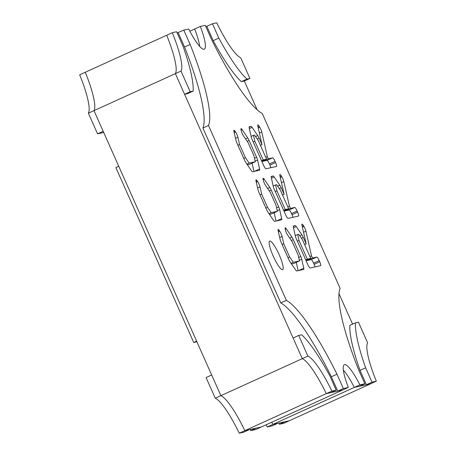 <?xml version="1.0" encoding="UTF-8"?>
<svg xmlns="http://www.w3.org/2000/svg" width="456" height="456" viewBox="0 0 456 456"><rect width="100%" height="100%" fill="white"/><g stroke="black" fill="none" stroke-linecap="round" stroke-linejoin="round"><path stroke-width="0.68" d="M279.385 424.262L285 421.709L289.309 420.751L272.87 424.411A31.413 5.991 65.6 0 0 271.748 422.239A31.413 5.991 -114.4 0 1 272.87 424.411L267.256 426.964L272.215 425.858L277.829 423.31L272.87 424.411L354.272 387.418A31.413 5.991 65.6 0 0 343.345 370.078A31.413 5.991 65.6 0 1 354.272 387.418L370.711 383.758L283.695 423.305L279.385 424.262L278.861 423.077M205.804 26.539L206.836 26.311L213.214 40.647A85.756 16.365 65.6 0 0 241.327 81.658L244.313 80.997L257.116 109.742M338.973 293.596L352.568 324.136M177.139 32.923L183.785 30.142L188.744 29.036A31.413 5.991 65.6 0 0 204.106 49.254A31.413 5.991 65.6 0 0 204.334 49.174A31.413 5.991 65.6 0 0 200.315 26.459L194.701 29.013A31.413 5.991 65.6 0 1 199.677 46.375A31.413 5.991 65.6 0 0 194.701 29.013L189.867 31.207M359.887 384.87L354.272 387.418L359.237 386.312L364.851 383.764L359.887 384.87A31.413 5.991 65.6 0 0 344.297 364.726A31.413 5.991 65.6 0 0 348.321 387.44L342.707 389.994L326.268 393.653A48.684 9.291 65.6 0 0 302.282 358.667L175.383 73.644A48.684 9.291 65.6 0 0 166.691 35.249L79.675 74.795A48.684 9.291 -114.4 0 1 88.367 113.185L97.561 133.842L103.7 132.474M190.192 91.741L193.184 91.08L187.57 93.628L184.577 94.295L190.192 91.741L180.998 71.09L93.982 110.637A48.684 9.291 65.6 0 0 85.289 72.242A48.684 9.291 -114.4 0 1 93.982 110.637L88.367 113.185M331.882 391.105L326.268 393.653L330.572 392.696L336.186 390.142L331.882 391.105A48.684 9.291 65.6 0 0 307.897 356.113L220.881 395.66L93.982 110.637L103.176 131.288L97.561 133.842M307.897 356.113L298.703 335.462L293.088 338.01L302.282 358.667A48.684 9.291 65.6 0 1 326.268 393.653L244.861 430.646A48.684 9.291 65.6 0 0 220.881 395.66L215.266 398.208A48.684 9.291 -114.4 0 1 239.246 433.2L243.555 432.242L249.17 429.689L244.861 430.646L239.246 433.2M178.171 32.689L184.549 47.031A110.073 21.005 65.6 0 1 202.891 128.033L280.759 302.938A110.073 21.005 65.6 0 1 331.358 376.764L337.742 391.1L342.707 389.994L261.299 426.987L244.861 430.646A48.684 9.291 -114.4 0 0 220.881 395.66L211.687 375.003L206.072 377.557L215.266 398.208M250.72 430.646L256.335 428.093L261.299 426.987L255.685 429.541L250.72 430.646L250.196 429.461M266.133 424.792A31.413 5.991 -114.4 0 1 267.256 426.964M196.895 341.783L193.743 342.484L115.87 167.58L118.748 166.275M196.621 341.173L193.743 342.484M376.325 381.205L370.711 383.758L366.407 384.716L372.022 382.168L365.638 367.832A85.756 16.365 65.6 0 1 355.446 322.825L358.439 322.158L367.633 342.815A48.684 9.291 65.6 0 0 376.325 381.205L372.022 382.168M355.446 322.825L349.837 325.379A85.756 16.365 65.6 0 0 360.023 370.38L366.407 384.716M360.023 370.38L365.638 367.832M336.186 390.142L329.802 375.807A85.756 16.365 65.6 0 0 301.695 334.795L298.703 335.462M180.998 71.09A48.684 9.291 65.6 0 0 172.305 32.695L166.691 35.249A48.684 9.291 65.6 0 1 175.383 73.644L184.577 94.295M193.184 91.08A85.756 16.365 65.6 0 0 182.998 46.073L176.614 31.738L172.305 32.695M216.754 22.8A48.684 9.291 65.6 0 0 240.734 57.792L249.928 78.443L246.941 79.11A85.756 16.365 65.6 0 1 218.829 38.093L212.445 23.758L216.754 22.8M206.836 26.311L212.445 23.758M244.313 80.997L249.928 78.443M213.214 40.647L218.829 38.093M241.327 81.658L246.941 79.11M298.686 234.298L302.391 239.634L310.747 258.404L307.344 259.162L298.988 240.392L297.705 234.521L298.686 234.298M295.277 235.621L297.705 234.521M297.352 241.138L298.988 240.392M305.708 259.903L307.344 259.162M305.999 260.564L310.747 258.404M276.604 184.697L280.309 190.032L288.665 208.797L285.262 209.555L276.906 190.79L275.618 184.914L276.604 184.697M273.19 186.019L275.618 184.914M275.264 191.531L276.906 190.79M283.621 210.301L285.262 209.555M283.911 210.957L288.665 208.797M254.516 135.096L258.221 140.425L266.578 159.195L263.175 159.953L254.818 141.183L253.536 135.312L254.516 135.096M251.108 136.418L253.536 135.312M253.183 141.93L254.818 141.183M261.539 160.7L263.175 159.953M261.829 161.356L266.578 159.195M279.955 174.5A4.081 0.781 65.6 0 0 279.927 174.505A4.081 0.781 65.6 0 0 279.893 175.714L284.088 194.25L281.204 187.764A4.081 0.781 65.6 0 0 279.802 185.182L274.181 176.979A4.081 0.781 65.6 0 0 273.15 176.01L271.354 176.409A4.081 0.781 65.6 0 0 271.326 176.421A4.081 0.781 65.6 0 0 271.291 177.623L273.326 186.624A4.081 0.781 65.6 0 0 274.273 189.308L285.638 214.833A4.081 0.781 65.6 0 0 288.072 218.384L298.526 216.058A4.081 0.781 65.6 0 0 298.56 216.047A4.081 0.781 65.6 0 0 297.643 212.16L297.135 211.008A4.081 0.781 65.6 0 0 294.696 207.457L290.398 208.415L289.429 206.237L283.843 181.579A4.081 0.781 65.6 0 0 281.848 176.854L281.341 176.016A4.081 0.781 65.6 0 0 279.955 174.5M233.985 130.222A4.081 0.781 65.6 0 0 233.956 130.234A4.081 0.781 65.6 0 0 233.934 131.482L236.037 140.488A4.081 0.781 65.6 0 0 236.972 143.127L244.49 160.022A4.081 0.781 65.6 0 0 245.892 162.604L251.512 170.806A4.081 0.781 65.6 0 0 252.55 171.775L259.538 170.219A4.081 0.781 65.6 0 0 259.567 170.208A4.081 0.781 65.6 0 0 259.601 169.005L257.566 160.01A4.081 0.781 65.6 0 0 256.62 157.32L249.096 140.425A4.081 0.781 65.6 0 0 247.722 137.883L242.153 129.652A4.081 0.781 65.6 0 0 241.087 128.638A4.081 0.781 65.6 0 0 241.059 128.649A4.081 0.781 65.6 0 0 241.024 129.852L241.224 130.747A4.081 0.781 65.6 0 0 243.572 136.013L248.11 142.637L253.992 155.838L255.274 161.715L249.153 163.077L245.448 157.742L239.565 144.535L237.924 137.273A4.081 0.781 65.6 0 0 235.575 132.001L235.022 131.191A4.081 0.781 65.6 0 0 233.985 130.222M256.072 179.824A4.081 0.781 65.6 0 0 256.038 179.835A4.081 0.781 65.6 0 0 256.015 181.083L258.119 190.089A4.081 0.781 65.6 0 0 259.054 192.728L266.578 209.623A4.081 0.781 65.6 0 0 267.98 212.211L273.6 220.408A4.081 0.781 65.6 0 0 274.632 221.377L281.626 219.82A4.081 0.781 65.6 0 0 281.654 219.809A4.081 0.781 65.6 0 0 281.688 218.606L279.648 209.612A4.081 0.781 65.6 0 0 278.701 206.927L271.183 190.027A4.081 0.781 65.6 0 0 269.81 187.484L264.235 179.254A4.081 0.781 65.6 0 0 263.175 178.245A4.081 0.781 65.6 0 0 263.146 178.256A4.081 0.781 65.6 0 0 263.112 179.459L263.311 180.348A4.081 0.781 65.6 0 0 265.66 185.62L270.197 192.238L276.074 205.445L277.356 211.316L271.24 212.678L267.535 207.343L261.653 194.142L260.011 186.874A4.081 0.781 65.6 0 0 257.663 181.608L257.104 180.793A4.081 0.781 65.6 0 0 256.072 179.824M278.154 229.431A4.081 0.781 65.6 0 0 278.126 229.436A4.081 0.781 65.6 0 0 278.103 230.69L280.206 239.691A4.081 0.781 65.6 0 0 281.141 242.33L288.665 259.23A4.081 0.781 65.6 0 0 290.062 261.812L295.682 270.015A4.081 0.781 65.6 0 0 296.719 270.984L303.707 269.428A4.081 0.781 65.6 0 0 303.736 269.416A4.081 0.781 65.6 0 0 303.77 268.214L301.735 259.213A4.081 0.781 65.6 0 0 300.789 256.529L293.265 239.634A4.081 0.781 65.6 0 0 291.891 237.091L286.322 228.861A4.081 0.781 65.6 0 0 285.256 227.846A4.081 0.781 65.6 0 0 285.228 227.857A4.081 0.781 65.6 0 0 285.194 229.06L285.399 229.949A4.081 0.781 65.6 0 0 287.742 235.222L292.279 241.84L298.161 255.046L299.444 260.917L293.322 262.285L289.617 256.95L283.74 243.743L282.093 236.482A4.081 0.781 65.6 0 0 279.745 231.209L279.192 230.4A4.081 0.781 65.6 0 0 278.154 229.431M257.874 124.893A4.081 0.781 65.6 0 0 257.839 124.904A4.081 0.781 65.6 0 0 257.811 126.107L262.006 144.643L259.116 138.162A4.081 0.781 65.6 0 0 257.72 135.574L252.1 127.378A4.081 0.781 65.6 0 0 251.062 126.409L249.272 126.808A4.081 0.781 65.6 0 0 249.238 126.819A4.081 0.781 65.6 0 0 249.204 128.022L251.245 137.017A4.081 0.781 65.6 0 0 252.191 139.707L263.551 165.226A4.081 0.781 65.6 0 0 265.99 168.783L276.444 166.457A4.081 0.781 65.6 0 0 276.473 166.446A4.081 0.781 65.6 0 0 275.561 162.553L275.048 161.407A4.081 0.781 65.6 0 0 272.614 157.85L268.31 158.808L267.341 156.63L261.761 131.972A4.081 0.781 65.6 0 0 259.76 127.247L259.259 126.409A4.081 0.781 65.6 0 0 257.874 124.893M302.043 224.101A4.081 0.781 65.6 0 0 302.014 224.113A4.081 0.781 65.6 0 0 301.98 225.315L306.175 243.852L303.291 237.371A4.081 0.781 65.6 0 0 301.889 234.783L296.269 226.586A4.081 0.781 65.6 0 0 295.231 225.617L293.442 226.016A4.081 0.781 65.6 0 0 293.407 226.022A4.081 0.781 65.6 0 0 293.379 227.23L295.414 236.225A4.081 0.781 65.6 0 0 296.36 238.91L307.72 264.434A4.081 0.781 65.6 0 0 310.16 267.991L320.614 265.66A4.081 0.781 65.6 0 0 320.642 265.654A4.081 0.781 65.6 0 0 319.73 261.761L319.217 260.615A4.081 0.781 65.6 0 0 316.783 257.059L312.48 258.016L311.511 255.839L305.93 231.181A4.081 0.781 65.6 0 0 303.93 226.455L303.428 225.617A4.081 0.781 65.6 0 0 302.043 224.101M282.572 269.718A15.703 2.998 65.6 0 0 282.686 269.684A15.703 2.998 65.6 0 0 279.043 254.431A15.703 2.998 65.6 0 0 269.804 241.047A15.703 2.998 65.6 0 0 269.69 241.087A15.703 2.998 65.6 0 0 273.326 256.335A15.703 2.998 65.6 0 0 282.572 269.718M292.952 217.301A4.081 0.781 65.6 0 0 292.028 214.708L297.643 212.16M284.635 210.632L284.783 210.963L289.081 210.005A4.081 0.781 65.6 0 1 291.521 213.562L292.028 214.708M315.039 266.902A4.081 0.781 65.6 0 0 314.116 264.315L319.73 261.761M306.717 260.233L306.865 260.57L311.169 259.612A4.081 0.781 65.6 0 1 313.603 263.163L314.116 264.315M270.87 167.694A4.081 0.781 65.6 0 0 269.946 165.106L275.561 162.553M262.548 161.025L262.696 161.361L266.999 160.404A4.081 0.781 65.6 0 1 269.433 163.96L269.946 165.106M291.549 263.978L293.829 263.471L299.444 260.917M296.257 262.371L298.133 270.664M269.462 214.377L271.748 213.87L277.356 211.316M274.17 212.764L276.051 221.063M247.38 164.77L249.66 164.263L255.274 161.715M252.088 163.162L253.963 171.462M331.358 376.764L336.973 374.211A110.073 21.005 65.6 0 0 286.374 300.39L208.506 125.485A110.073 21.005 65.6 0 0 190.163 44.477L183.785 30.142M336.973 374.211L343.357 388.546L348.321 387.44M364.851 383.764L358.467 369.428A110.09 21.005 65.6 0 1 340.13 288.42L262.257 113.515A110.09 21.005 65.6 0 1 211.658 39.689L205.28 25.354L200.315 26.459M337.742 391.1L343.357 388.546M202.891 128.033L208.506 125.485M280.759 302.938L286.374 300.39M184.549 47.031L190.163 44.477M309.926 256.557L311.511 255.839M306.865 260.57L312.48 258.016M304.591 244.576L306.175 243.852M265.757 157.349L267.341 156.63M262.696 161.361L268.31 158.808M260.422 145.367L262.006 144.643M282.099 244.49L283.74 243.743M287.981 257.691L289.617 256.95M291.082 263.3L293.322 262.285M260.017 194.883L261.653 194.142M265.894 208.09L267.535 207.343M269 213.699L271.24 212.678M237.929 145.282L239.565 144.535M243.812 158.488L245.448 157.742M246.913 164.092L249.153 163.077M287.844 206.956L289.429 206.237M284.783 210.963L290.398 208.415M282.509 194.968L284.088 194.25M302.174 226.187L303.428 225.617M302.396 227.156L303.93 226.455M303.553 232.264L305.93 231.181M311.169 259.612L316.783 257.059M313.603 263.163L319.217 260.615M293.271 226.507L295.231 225.617M293.516 227.835L296.269 226.586M299.712 235.775L301.889 234.783M301.41 238.22L303.291 237.371M258.005 126.979L259.259 126.409M258.227 127.948L259.76 127.247M259.384 133.055L261.761 131.972M266.999 160.404L272.614 157.85M269.433 163.96L275.048 161.407M249.096 127.304L251.062 126.409M249.346 128.632L252.1 127.378M255.542 136.566L257.72 135.574M257.241 139.017L259.116 138.162M285.256 229.345L286.322 228.861M289.702 238.083L291.891 237.091M291.361 240.5L293.265 239.634M298.691 257.48L300.789 256.529M299.313 260.319L301.735 259.213M298.594 270.562L303.77 268.214M278.149 230.873L279.192 230.4M278.371 231.836L279.745 231.209M279.71 237.565L282.093 236.482M263.175 179.738L264.235 179.254M267.621 188.482L269.81 187.484M269.274 190.893L271.183 190.027M276.61 207.879L278.701 206.927M277.225 210.712L279.648 209.612M276.507 220.96L281.688 218.606M256.061 181.271L257.104 180.793M256.283 182.229L257.663 181.608M257.623 187.963L260.011 186.874M241.087 130.137L242.153 129.652M245.533 138.875L247.722 137.883M247.192 141.292L249.096 140.425M254.522 158.272L256.62 157.32M255.143 161.11L257.566 160.01M254.425 171.359L259.601 169.005M233.974 131.664L235.022 131.191M234.202 132.628L235.575 132.001M235.535 138.356L237.924 137.273M280.092 176.58L281.341 176.016M280.309 177.549L281.848 176.854M281.466 182.656L283.843 181.579M289.081 210.005L294.696 207.457M291.521 213.562L297.135 211.008M271.183 176.905L273.15 176.01M271.428 178.233L274.181 176.979M277.624 186.168L279.802 185.182M279.328 188.619L281.204 187.764"/></g></svg>
